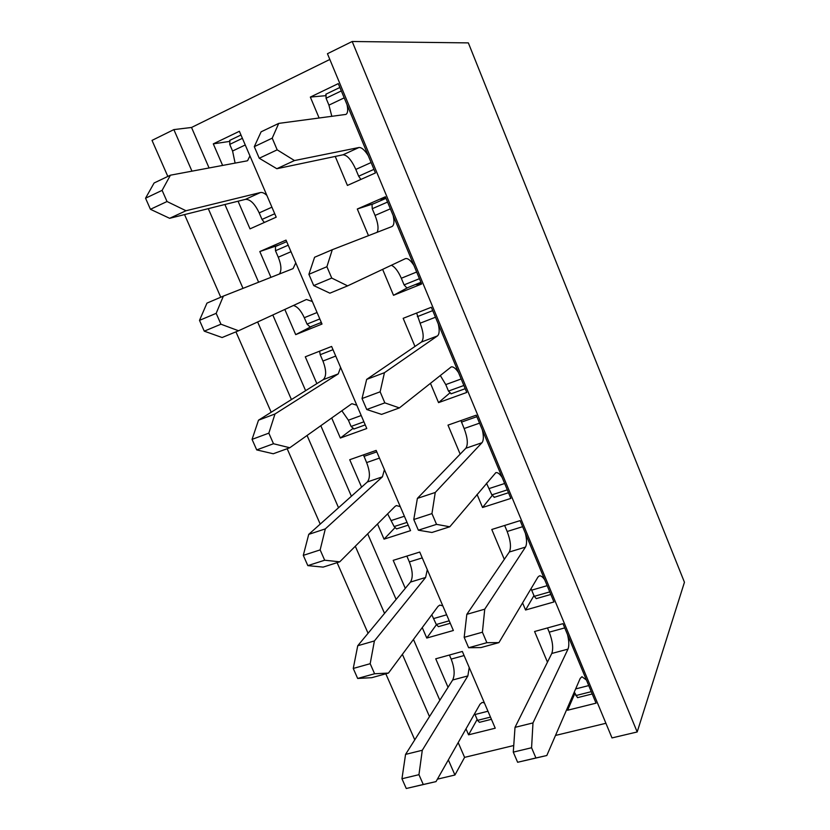 <?xml version="1.0" encoding="UTF-8"?>
<svg xmlns="http://www.w3.org/2000/svg" width="830" height="830" viewBox="0 0 830 830"><rect width="100%" height="100%" fill="white"/><g stroke="black" fill="none" stroke-linecap="round" stroke-linejoin="round"><path stroke-width="1.25" d="M547.458 662.164L534.582 631.505L562.979 623.662L596.054 703.166L567.616 710.231L567.025 708.82M504.308 559.347L491.785 529.488L520.109 520.618L553.942 601.958L525.566 610.009L522.578 602.891M460.162 454.135L447.993 425.126L476.233 415.187L510.865 498.405L482.552 507.504L477.053 494.4M414.969 346.442L403.173 318.326L431.33 307.266L466.771 392.445L438.551 402.623L430.428 383.263M368.489 235.658L357.305 209.015L385.359 196.772L421.65 283.995L393.513 295.304L382.63 269.377M319.145 118.068L310.337 97.079L338.277 83.612L375.44 172.941L347.417 185.432L335.237 156.434M191.958 171.167L173.864 129.605L191.523 127.467L209.077 167.961M224.909 204.502L258.607 282.21M272.811 314.985L305.627 390.671M320.816 425.717L351.391 496.236M367.69 533.835L396.118 599.405M413.465 639.432L439.838 700.271M458.191 742.591L464.593 757.365L454.933 775.013L437.41 779.152M605.91 723.283L555.509 735.442M513.749 745.516L464.593 757.365M191.523 127.467L329.832 59.459M222.616 165.429L213.3 143.86L239.382 131.285L276.203 217.18L250.006 228.862L238.065 201.213M270.954 277.345L259.811 251.552L286.028 240.109L322.009 324.053L295.698 334.625L284.825 309.445M316.863 383.626L305.284 356.807L331.616 346.452L366.777 428.508L340.362 438.033L331.699 417.978M361.579 487.127L349.731 459.716L376.166 450.41L410.56 530.629L384.041 539.147L377.505 524M405.289 588.335L393.202 560.354L419.741 552.054L453.367 630.499L426.765 638.052L422.252 627.605M448.044 687.313L435.729 658.802L462.341 651.457L495.24 728.201L468.566 734.82L465.993 728.854M468.348 42.89L684.449 582.255L637.191 731.967L612.001 737.922L327.445 53.722L352.179 41.5L468.348 42.89M173.864 129.605L152.025 140.394L167.826 176.427M637.191 731.967L352.179 41.5M454.933 775.013L448.345 759.907M429.494 716.601L402.384 654.351M384.539 613.38L355.302 546.233M338.536 507.732L307.069 435.48M291.423 399.562L257.632 321.967M243.003 288.373L208.288 208.652M414.772 739.852L385.815 673.804M368.064 633.28L337.105 562.657M320.214 524.114L287.159 448.708M271.182 412.251L235.938 331.844M220.77 297.233L184.55 214.586M325.381 95.709L310.337 97.079M229.111 141.484L213.3 143.86M374.071 203.547L357.305 209.015M407.8 287.605L393.513 295.304M279.233 244.871L259.811 251.552M312.474 325.993L295.698 334.625M449.653 393.119L438.551 402.623M352.626 428.695L340.362 438.033M492.18 495.562L482.552 507.504M394.852 527.828L384.041 539.147M533.96 595.598L525.566 610.009M436.393 624.731L426.765 638.052M574.858 693.434L567.616 710.231M477.157 719.475L468.566 734.82M360.884 179.425L358.653 176.209L355.821 169.424C351.443 159.879 347.168 155.003 342.987 154.805L276.836 168.718L259.251 158.25L254.291 146.661L272.219 138.164L278.724 123.4L345.923 114.416C347.812 113.243 348.175 109.975 347.013 104.611M254.291 146.661L261.108 131.825L278.724 123.4M331.834 116.387L328.939 105.13L326.065 98.241L326.024 94.184M259.251 158.25L277.179 149.836L272.219 138.164M368.219 155.584C364.661 149.991 361.579 147.304 358.954 147.512L294.474 160.553L277.179 149.836M276.836 168.718L294.474 160.553M264.355 222.471L262.01 219.431L259.199 212.905C254.81 203.734 250.235 199.221 245.483 199.356L169.642 218.311L150.438 209.295L145.551 198.214L162.12 190.361L170.42 175.192L246.832 160.906L247.62 160.647L249.934 155.895M145.551 198.214L154.1 182.994L170.42 175.192M235.108 163.095L232.576 151.019L229.723 144.389L229.931 140.353M150.438 209.295L167.027 201.524L162.12 190.361M266.887 195.444C264.417 193.12 262.249 192.155 260.413 192.539L185.993 210.747L167.027 201.524M169.642 218.311L185.993 210.747M413.9 265.361C410.58 260.247 407.738 258.006 405.382 258.649L347.625 285.873L329.894 293.177L313.719 285.582L308.895 274.305L326.906 266.721L332.291 249.706L391.968 226.549C394.105 225.304 394.499 221.651 393.181 215.572M308.895 274.305L314.58 257.259L332.291 249.706M377.131 232.307C378.802 228.831 378.107 223.208 375.056 215.437L372.245 208.714L372.006 204.45L386.012 198.349L372.006 204.45M313.719 285.582L331.741 278.071L326.906 266.721M406.887 287.969L420.945 282.304L406.887 287.969L404.086 284.887L401.315 278.257C398.172 271.12 394.841 266.793 391.335 265.268M347.625 285.873L331.741 278.071M312.35 301.518L306.446 299.485L238.552 330.765L222.108 337.53L204.263 331.16L199.501 320.359L216.174 313.346L223.374 296.113L293.063 268.619L295.781 262.861M199.501 320.359L206.96 303.116L223.374 296.113M279.44 273.993C281.712 270.497 281.329 264.905 278.268 257.207L275.477 250.733L275.467 246.51L286.682 241.634L275.467 246.51M204.263 331.16L220.956 324.208L216.174 313.346M321.314 322.424L310.057 326.968L307.048 324.094L304.299 317.714C301.041 310.638 297.42 306.561 293.426 305.482M238.552 330.765L220.956 324.208M458.523 372.608C455.701 368.323 453.253 366.424 451.167 366.943L399.386 407.914L381.572 414.388L366.736 409.512L362.036 398.535L380.14 391.812L384.446 372.691L437.462 335.911C439.402 334.21 439.672 330.226 438.282 323.959M362.036 398.535L366.663 379.393L384.446 372.691M366.663 379.393L421.391 342.064C424.13 338.993 423.694 332.716 420.105 323.212L416.639 313.035M366.736 409.512L384.84 402.872L380.14 391.812M451.188 393.731L448.47 391.075L445.762 384.601L440.274 375.44M399.386 407.914L384.84 402.872M356.807 405.227L351.972 403.722L351.214 404.117L289.784 447.754L273.257 453.761L256.709 449.901L252.061 439.371L268.837 433.146L275 413.973L338.246 373.894L340.601 367.42M252.061 439.371L258.493 420.198L275 413.973M258.493 420.198L323.212 379.652C326.532 376.415 326.439 370.211 322.932 361.04L320.214 354.701L319.612 351.173M256.709 449.901L273.485 443.739L268.837 433.146M354.016 428.903L351.08 426.454L348.393 420.208L341.856 410.767M289.784 447.754L273.485 443.739M502.129 477.416C499.743 473.847 497.647 472.26 495.842 472.644L449.798 526.78L431.922 532.476L418.351 530.194L413.776 519.507L431.953 513.604L435.252 492.47L481.971 442.732C483.672 440.523 483.797 436.238 482.344 429.867M413.776 519.507L417.386 498.384L435.252 492.47M417.386 498.384L465.858 448.252C468.245 444.465 467.664 437.898 464.136 428.539L460.93 420.571M418.351 530.194L436.539 524.363L431.953 513.604M494.4 497.149L491.858 494.867L486.484 483.205M449.798 526.78L436.539 524.363M400.268 506.632L396.408 505.574L395.101 506.373L339.75 561.817L323.14 567.108L307.826 565.624L303.292 555.363L320.152 549.896L325.319 528.886L382.423 476.825L384.425 469.666M303.292 555.363L308.729 534.375L325.319 528.886M308.729 534.375L367.327 481.991C370.315 478.09 370.076 471.627 366.621 462.58L363.467 454.882M307.826 565.624L324.686 560.219L320.152 549.896M408.204 525.151L396.553 528.918L394.157 526.562L387.631 513.863M339.75 561.817L324.686 560.219M544.76 579.869C542.758 576.923 540.973 575.595 539.417 575.864L537.954 577.068L498.923 642.617L480.995 647.556L468.639 647.742L464.178 637.326L482.417 632.211L484.741 609.178L525.463 547.105C526.946 544.428 526.926 539.853 525.411 533.389M464.178 637.326L466.823 614.335L484.741 609.178M466.823 614.335L509.309 552.023C511.363 547.561 510.647 540.714 507.172 531.49L504.65 525.463M468.639 647.742L486.878 642.69L482.417 632.211M550.819 594.456L536.253 598.627L534.281 596.345L531.034 588.688M498.923 642.617L486.878 642.69M442.784 605.827L439.796 605.112L438.022 606.377L388.471 673.068L371.788 677.674L357.657 678.452L353.248 668.451L370.18 663.699L374.403 640.947L425.614 577.473L427.284 569.66M353.248 668.451L357.74 645.74L374.403 640.947M357.74 645.74L410.477 582.079C413.133 577.545 412.759 570.822 409.356 561.91L406.856 556.079M357.657 678.452L374.6 673.763L370.18 663.699M450.265 623.268L438.427 626.66L436.3 624.513L431.787 614.771M388.471 673.068L374.6 673.763M586.437 680.04L581.934 676.699L580.191 678.421L546.814 755.518L517.63 762.272L513.282 752.125L531.574 747.747L532.985 722.92L567.979 649.133C569.235 645.989 569.079 641.144 567.523 634.587M513.282 752.125L515.015 727.36L532.985 722.92M515.015 727.36L551.784 653.469C553.527 648.344 552.676 641.248 549.242 632.159L547.478 627.947M517.63 762.272L535.921 757.966L531.574 747.747M592.226 693.953L577.514 697.657L574.287 692.054M546.814 755.518L535.921 757.966M484.388 702.886L482.157 702.419L480.01 704.203L436.009 781.611L406.264 788.5L401.959 778.748L418.953 774.681L422.283 750.268L467.871 675.921L469.22 667.496M401.959 778.748L405.559 754.397L422.283 750.268M405.559 754.397L452.682 679.988C455.037 674.852 454.529 667.891 451.178 659.093L449.424 655.026M406.264 788.5L423.269 784.495L418.953 774.681M491.433 719.309L479.429 722.328L477.541 720.367L474.636 713.655M436.009 781.611L423.269 784.495M328.939 105.13L344.201 97.857M326.065 98.241L341.317 90.927M342.987 154.805L358.954 147.512M358.653 176.209L373.957 169.362M355.821 169.424L371.114 162.545M232.576 151.019L245.255 144.98M229.723 144.389L242.401 138.32M245.483 199.356L260.413 192.539M262.01 219.431L274.73 213.746M259.199 212.905L271.918 207.178M375.056 215.437L390.37 208.828M372.245 208.714L387.558 202.064M404.086 284.887L419.44 278.683M401.315 278.257L416.66 272.012M278.268 257.207L290.998 251.708M275.477 250.733L288.207 245.203M307.048 324.094L319.82 318.938M304.299 317.714L317.07 312.516M421.391 342.064L437.462 335.911M420.105 323.212L435.48 317.236M417.355 316.645L432.731 310.617M448.47 391.075L463.877 385.483M445.762 384.601L461.169 378.968M323.212 379.652L338.246 373.894M322.932 361.04L335.725 356.06M320.214 354.701L332.996 349.689M351.08 426.454L363.903 421.796M348.393 420.208L361.216 415.519M465.858 448.252L481.971 442.732M464.136 428.539L479.553 423.155M461.449 422.117L476.866 416.691M491.858 494.867L507.306 489.856M489.212 488.538L504.661 483.496M367.327 481.991L382.423 476.825M366.621 462.58L379.466 458.098M363.955 456.376L376.799 451.862M394.157 526.562L407.022 522.392M391.521 520.452L404.397 516.25M509.309 552.023L525.463 547.105M507.172 531.49L522.63 526.687M534.281 596.345L549.761 591.894M531.688 590.161L547.167 585.669M410.477 582.079L425.614 577.473M409.356 561.91L422.242 557.895M436.3 624.513L449.206 620.799M433.727 618.537L446.633 614.791M551.784 653.469L567.979 649.133M549.242 632.159L564.742 627.905M575.761 695.592L591.271 691.67M575.647 688.921L588.74 685.58M452.682 679.988L467.871 675.921M451.178 659.093L464.095 655.544M477.541 720.367L490.489 717.099M475.019 714.516L487.967 711.227M325.796 94.247L339.885 87.472M229.661 140.436L240.97 135M380.617 200.704C381.292 199.47 382.941 198.339 385.577 197.301M421.329 283.227C418.299 284.41 416.432 284.804 415.726 284.41M310.057 326.968L321.314 322.434M321.563 323.005L319.892 323.005M450.981 393.856L465.215 388.699M353.777 429.048L365.231 424.898M494.089 497.388L508.5 492.73"/></g></svg>
